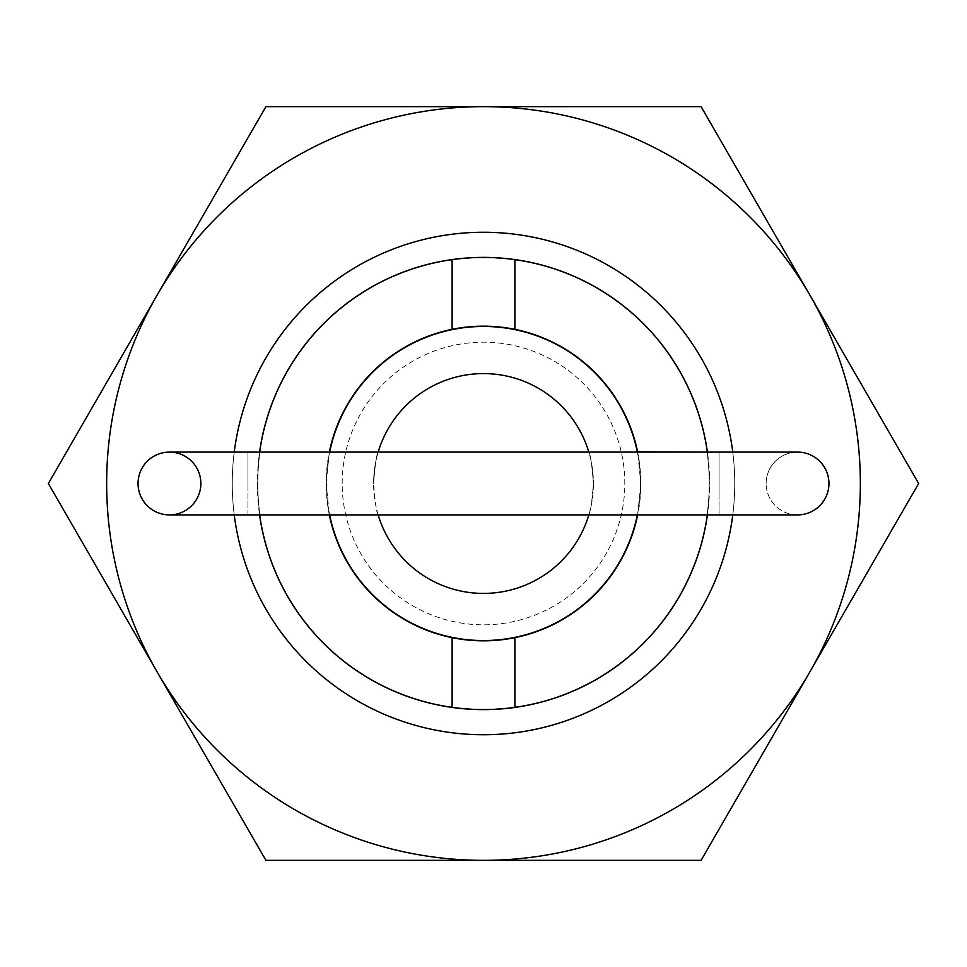 <?xml version="1.0" encoding="UTF-8"?>
<svg xmlns="http://www.w3.org/2000/svg" width="967" height="967" viewBox="0 0 967 967"><rect width="100%" height="100%" fill="white"/><g stroke="black" fill="none" stroke-linecap="round" stroke-linejoin="round"><path stroke-width="0.73" stroke-dasharray="4.83 3.63" d="M732.768 452.097A251.239 251.239 0 0 1 734.739 483.5A251.239 251.239 0 0 0 483.5 232.261A251.239 251.239 0 0 0 232.261 483.5A251.239 251.239 0 0 1 234.232 452.097M709.186 479.052L709.573 487.948A226.109 226.109 0 0 1 483.5 709.609A226.109 226.109 0 0 1 257.427 487.948L257.427 479.052A226.109 226.109 0 0 1 483.5 257.391A226.109 226.109 0 0 1 709.573 479.052L709.198 479.052A225.734 225.734 0 0 0 483.5 257.766A225.734 225.734 0 0 0 257.802 479.052M709.234 483.5A225.734 225.734 0 0 1 483.5 709.234A225.734 225.734 0 0 1 257.766 483.5A225.734 225.734 0 0 1 483.5 257.766A225.734 225.734 0 0 1 709.234 483.5A225.734 225.734 0 0 0 483.5 257.766A225.734 225.734 0 0 0 257.766 483.5A225.734 225.734 0 0 0 483.5 709.234A225.734 225.734 0 0 0 709.234 483.5A225.734 225.734 0 0 0 483.5 257.766A225.734 225.734 0 0 0 257.766 483.5A225.734 225.734 0 0 0 483.5 709.234A225.734 225.734 0 0 0 709.234 483.5M234.232 514.903A251.239 251.239 0 0 1 232.261 483.5A251.239 251.239 0 0 0 483.5 734.739A251.239 251.239 0 0 0 734.739 483.5A251.239 251.239 0 0 1 732.768 514.903M637.676 514.903L640.831 483.5A157.331 157.331 0 0 0 483.5 326.169A157.331 157.331 0 0 0 326.169 483.5L329.324 514.903M329.324 452.097L326.169 483.5A157.331 157.331 0 0 0 483.5 640.831A157.331 157.331 0 0 0 640.831 483.5L637.676 452.097M637.604 451.782L707.373 451.782M637.604 515.218L707.373 515.218M259.627 515.218L329.396 515.218M707.421 452.097L709.56 479.052M709.56 487.948L707.421 514.903M259.579 514.903L257.44 487.948M257.44 479.052L259.579 452.097M259.627 451.782L329.396 451.782M257.802 487.948A225.734 225.734 0 0 0 483.5 709.234A225.734 225.734 0 0 0 709.198 487.948M452.097 707.421L452.097 637.664M452.097 329.336L452.097 259.579M514.903 707.421L514.903 637.664M514.903 329.336L514.903 259.579M797.545 514.903A31.403 31.403 0 0 1 766.142 483.5A31.403 31.403 0 0 0 797.545 514.903L719.037 514.903L719.037 483.5L719.037 514.903L169.455 514.903A31.403 31.403 0 0 0 200.858 483.5A31.403 31.403 0 0 0 169.455 452.097A31.403 31.403 0 0 1 200.858 483.5M169.455 452.097L247.963 452.097L247.963 483.5L247.963 452.097L719.037 452.097L719.037 483.5L719.037 452.097L797.545 452.097A31.403 31.403 0 0 0 766.142 483.5A31.403 31.403 0 0 1 797.545 452.097A31.403 31.403 0 0 0 766.142 483.5A31.403 31.403 0 0 1 797.545 452.097M637.35 514.903A157.017 157.017 0 0 0 483.5 326.483A157.017 157.017 0 0 0 326.483 483.5A157.017 157.017 0 0 0 483.5 640.517A157.017 157.017 0 0 0 637.35 452.097M329.65 452.097A157.017 157.017 0 0 0 329.65 514.903M342.185 483.5A141.315 141.315 0 0 1 483.5 342.185A141.315 141.315 0 0 1 624.815 483.5A141.315 141.315 0 0 1 483.5 624.815A141.315 141.315 0 0 1 342.185 483.5M378.17 452.097A109.912 109.912 0 0 0 373.588 483.5C375.111 464.233 376.671 453.656 378.266 451.782C376.671 453.656 375.111 464.233 373.588 483.5A109.912 109.912 0 0 1 483.5 373.588A109.912 109.912 0 0 1 593.412 483.5A109.912 109.912 0 0 0 588.83 452.097M588.83 514.903A109.912 109.912 0 0 0 593.412 483.5C591.889 464.233 590.329 453.656 588.734 451.782C590.329 453.656 591.889 464.233 593.412 483.5C591.889 502.767 590.329 513.344 588.734 515.218C590.329 513.344 591.889 502.767 593.412 483.5A109.912 109.912 0 0 1 483.5 593.412A109.912 109.912 0 0 1 373.588 483.5C375.111 502.767 376.671 513.344 378.266 515.218L588.734 515.218M588.734 451.782L378.266 451.782M378.266 515.218C376.671 513.344 375.111 502.767 373.588 483.5A109.912 109.912 0 0 0 378.17 514.903M232.261 483.5A251.239 251.239 0 0 0 483.5 734.739A251.239 251.239 0 0 0 734.739 483.5A251.239 251.239 0 0 0 483.5 232.261A251.239 251.239 0 0 0 232.261 483.5A251.239 251.239 0 0 0 483.5 734.739A251.239 251.239 0 0 0 734.739 483.5A251.239 251.239 0 0 0 483.5 232.261A251.239 251.239 0 0 0 232.261 483.5M860.352 483.5A376.852 376.852 0 0 0 809.862 295.08L918.65 483.5L701.075 860.352L483.5 860.352A376.852 376.852 0 0 0 860.352 483.5M48.35 483.5L157.137 295.08A376.852 376.852 0 0 0 483.5 860.352L265.925 860.352L48.35 483.5M157.137 295.08L265.925 106.648L483.5 106.648A376.852 376.852 0 0 0 157.137 295.08M483.5 106.648L701.075 106.648L809.862 295.08A376.852 376.852 0 0 0 483.5 106.648M247.963 514.903L247.963 483.5L247.963 514.903"/><path stroke-width="1.45" d="M234.232 452.097A251.239 251.239 0 0 1 732.768 452.097M259.579 452.097L329.324 452.097M329.396 451.782A157.331 157.331 0 0 1 452.097 329.336L452.097 259.579A226.109 226.109 0 0 1 514.903 259.579L514.903 329.336A157.331 157.331 0 0 0 452.097 329.336M514.903 329.336A157.331 157.331 0 0 1 637.604 451.782L707.421 452.097M707.421 514.903L637.676 514.903M329.324 514.903L259.579 514.903M259.627 515.218A226.109 226.109 0 0 0 452.097 707.421L452.097 637.664A157.331 157.331 0 0 1 329.396 515.218M637.604 515.218A157.331 157.331 0 0 1 514.903 637.664L514.903 707.421A226.109 226.109 0 0 0 707.373 515.218M452.097 637.664A157.331 157.331 0 0 0 514.903 637.664M514.903 707.421A226.109 226.109 0 0 1 452.097 707.421M707.373 451.782A226.109 226.109 0 0 0 514.903 259.579M452.097 259.579A226.109 226.109 0 0 0 259.627 451.782M732.768 514.903A251.239 251.239 0 0 1 234.232 514.903M797.545 452.097A31.403 31.403 0 0 1 828.949 483.5A31.403 31.403 0 0 0 797.545 452.097A31.403 31.403 0 0 1 828.949 483.5A31.403 31.403 0 0 0 797.545 452.097L169.455 452.097A31.403 31.403 0 0 0 138.051 483.5A31.403 31.403 0 0 0 169.455 514.903A31.403 31.403 0 0 1 138.051 483.5A31.403 31.403 0 0 1 169.455 452.097A31.403 31.403 0 0 1 200.858 483.5A31.403 31.403 0 0 1 169.455 514.903L797.545 514.903A31.403 31.403 0 0 0 828.949 483.5A31.403 31.403 0 0 1 797.545 514.903M637.35 452.097A157.017 157.017 0 0 0 329.65 452.097M378.17 452.097L378.17 452.097A109.912 109.912 0 0 1 588.83 452.097L588.83 452.097M378.17 514.903L378.17 514.903A109.912 109.912 0 0 0 588.83 514.903L588.83 514.903M329.65 514.903A157.017 157.017 0 0 0 637.35 514.903M918.65 483.5L701.075 106.648L483.5 106.648A376.852 376.852 0 0 0 157.137 671.92A376.852 376.852 0 0 0 483.5 860.352L701.075 860.352L809.862 671.92A376.852 376.852 0 0 0 483.5 106.648L265.925 106.648L48.35 483.5L265.925 860.352L483.5 860.352A376.852 376.852 0 0 0 809.862 671.92L918.65 483.5M169.455 452.097A31.403 31.403 0 0 0 138.051 483.5"/></g></svg>
